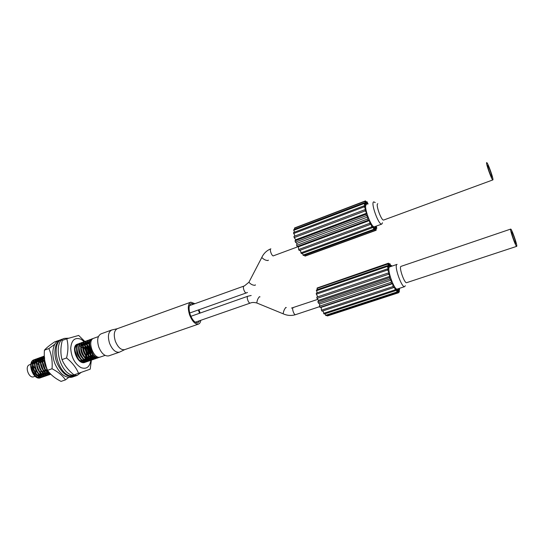 <?xml version="1.0" encoding="UTF-8"?>
<svg xmlns="http://www.w3.org/2000/svg" width="544" height="544" viewBox="0 0 544 544"><rect width="100%" height="100%" fill="white"/><g stroke="black" fill="none" stroke-linecap="round" stroke-linejoin="round"><path stroke-width="0.82" d="M85.524 341.21L85.218 341.333C78.853 343.658 86.006 362.358 92.997 359.577L93.174 359.509M93.33 359.448L94.058 359.033M94.343 359.013L93.5 359.4C86.489 362.12 79.39 343.516 85.734 341.149L86.775 340.884M94.581 356.286L94.126 357.524M93.956 357.87L93.378 358.741M93.174 358.979L92.507 359.577M92.269 359.734L91.433 360.114C84.402 362.841 77.316 344.264 83.674 341.89L84.721 341.618M91.263 360.169L91.99 359.754M92.222 359.577L92.861 358.918M93.065 358.659L93.609 357.707M93.772 357.333L94.187 355.98M93.14 356.925L95.88 357.068L92.29 356.252M87.543 343.495L89.502 341.292L87.706 342.666M95.404 356.823L94.302 357.605M93.779 357.789L90.175 356.952L90.345 354.899M85.456 344.27L87.176 342.128M87.944 341.924L88.325 341.911M88.475 341.918L89.277 342.094M94.302 356.068L93.609 357.231M93.323 357.558L92.215 358.333M88.937 358.353L91.705 358.523L88.067 357.66M83.375 345.046L85.374 342.774M85.87 342.666L87.196 342.822M87.632 342.999L89.005 343.917M92.82 354.634L92.412 356.361M92.228 356.816L91.535 357.972M91.249 358.285L90.134 359.06M86.836 359.067L89.624 359.244L85.959 358.36M81.301 345.821L83.232 343.543M85.653 343.767L86.924 344.617M87.428 345.086L89.468 348.072M90.467 350.894L90.834 354.674L90.025 349.833M90.76 355.409L90.352 357.109M90.161 357.564L89.468 358.7M89.182 359.02L88.06 359.781M87.53 359.958L83.858 359.06M83.599 344.495L84.844 345.311M85.34 345.773L87.305 348.554M88.488 351.886L88.788 355.463M88.713 356.184L88.291 357.857M88.101 358.306L87.4 359.434M87.115 359.747L85.993 360.502M85.462 360.692L81.763 359.754M81.539 345.216L82.77 346.011M83.266 346.46L85.17 349.078M86.503 352.838L86.748 356.245M86.666 356.952L86.238 358.605M86.047 359.047L85.34 360.162M85.054 360.475L83.926 361.223L84.946 360.414M83.395 361.393L79.676 360.448M49.246 372.49L46.934 371.287M42.874 360.244L44.418 357.626M40.902 360.985L43.01 358L41.106 359.808M43.5 357.83L44.424 357.734M48.872 373.198L47.675 373.837M47.097 373.973L42.928 372.606M38.937 361.733L41.045 358.707L39.141 360.529M41.534 358.53L42.82 358.469M43.221 358.55L44.445 359.074M48.525 371.6L48.287 372.137M47.974 372.694L47.471 373.361M45.132 374.653L40.936 373.259M36.978 362.474L39.086 359.414M39.583 359.23L40.861 359.162M41.262 359.237L42.48 359.747M42.901 360.019L44.302 361.291M47.131 369.26L46.9 371.253M46.764 371.763L46.342 372.83M46.016 373.395L45.519 374.041M43.166 375.333L38.944 373.912M35.02 363.208L37.135 360.114M37.631 359.931L38.91 359.849M39.311 359.931L40.521 360.42M40.943 360.686L42.33 361.93M42.874 362.603L45.179 369.104M45.2 370.015L44.955 371.974M44.819 372.477L44.397 373.524M44.071 374.088L43.581 374.721M41.208 376.013L36.965 374.564M33.068 363.95L35.19 360.815L33.272 362.698M35.686 360.631L36.958 360.543M37.359 360.618L38.563 361.1M38.984 361.359L40.358 362.562M43.2 369.784L40.895 363.208L43.262 369.879M43.268 370.77L43.017 372.688M42.874 373.184L42.337 374.435M42.119 374.782L41.732 375.292M43.071 376.89L42.881 376.958C35.455 379.882 28.533 361.787 35.36 359.292L36.849 358.836M35.856 359.108L36.632 358.979M36.904 358.979L37.76 359.081M38.066 359.156L39.032 359.543M39.379 359.734L40.501 360.536M42.344 362.318L40.909 360.924L42.371 362.664M43.044 363.766L44.56 368.043M44.744 369.369L44.751 371.763M41.956 377.155L41.473 377.42M43.2 376.842L43.894 376.475M46.682 371.076L46.662 368.574M45.478 364.133L45.057 363.256M44.356 362.066L42.874 360.264L44.322 361.692M42.459 359.876L41.324 359.054M40.977 358.863L40.004 358.469M39.705 358.387L38.835 358.278M38.563 358.285L37.794 358.414M46.097 375.768L45.295 376.122C37.869 378.978 30.988 360.951 37.774 358.421L37.291 358.591C30.484 361.08 37.414 379.202 44.826 376.285L45.016 376.217M45.145 376.162L45.839 375.802M44.418 359.217L43.282 358.374M42.928 358.176L41.956 357.775M41.65 357.694L40.78 357.585M40.508 357.592L39.732 357.714M39.562 357.768L39.229 357.898C32.436 360.38 39.379 378.522 46.77 375.612L46.961 375.544M47.097 375.489L47.79 375.122M48.015 374.972L48.647 374.415M48.844 374.197L49.402 373.422M44.39 357.258L43.908 357.082M43.602 357L42.724 356.884M42.452 356.891L41.677 357.014M50.007 374.415L49.198 374.768C41.806 377.611 34.904 359.536 41.664 357.02L41.174 357.197C34.401 359.672 41.351 377.842 48.729 374.932L48.912 374.864M49.048 374.809L49.749 374.442M49.966 374.292L50.47 373.864M44.336 356.191L43.622 356.313L44.329 356.082M43.948 356.184L43.126 356.497C36.366 358.965 43.323 377.155 50.687 374.252M44.336 356.238C39.658 359.387 43.846 372.762 50.293 373.674M44.513 358.707C43.867 362.195 44.758 365.738 47.178 369.328M77.024 344.284C70.577 346.644 77.69 365.242 84.762 362.433L84.939 362.365M85.088 362.304L85.816 361.903M86.04 361.726L86.686 361.087M86.884 360.828L87.434 359.91M87.604 359.55L88.019 358.244M88.495 355.932L88.121 357.707L88.305 355.701M88.278 354.783L85.36 346.542M84.823 345.862L83.871 344.876M83.069 344.236L81.967 343.618M81.634 343.488L80.682 343.284M80.39 343.271L79.56 343.373L80.614 343.094M79.893 343.244L79.064 343.55C72.638 345.896 79.764 364.528 86.809 361.719L86.992 361.658M87.142 361.597L87.87 361.189M88.094 361.012L88.74 360.366M88.937 360.108L89.488 359.183M89.651 358.809L90.073 357.49M90.304 353.954L87.455 345.896M86.904 345.188L85.537 343.828M90.202 360.448L89.366 360.835C82.321 363.569 75.242 345.012 81.62 342.632L81.11 342.815C74.705 345.154 81.838 363.807 88.869 361.005L89.046 360.944M89.202 360.883L89.923 360.475M90.154 360.298L90.8 359.645M90.998 359.387L91.548 358.448M91.712 358.074L92.126 356.735M92.235 356.198L92.385 354.096M83.994 341.768L83.157 342.074C76.779 344.406 83.919 363.086 90.93 360.291L91.106 360.23M94.289 358.856L94.935 358.197M95.132 357.925L95.683 356.973M87.944 340.34L87.278 340.592C80.934 342.91 88.094 361.638 95.071 358.856L95.248 358.795M95.404 358.727L96.132 358.312M96.363 358.136L97.009 357.462M90.018 339.592L89.345 339.844C83.028 342.156 90.195 360.91 97.145 358.136L97.328 358.074M97.485 358.006L98.212 357.592M92.582 338.667L91.419 339.102C85.218 341.353 92.092 359.856 99.062 357.462L99.6 357.19M40.365 376.36L40.956 375.897M42.84 372.511L43.037 370.444M42.976 369.43L40.95 363.718M40.372 362.943L38.95 361.59M36.917 360.658L35.788 360.638M32.994 368.485L33.769 370.682M38.08 375.544L41.106 376.074M44.771 371.783L44.955 369.682M44.894 368.642L42.935 363.12M38.862 359.972L37.726 359.944M37.148 360.094L35.224 361.978M34.877 367.54L35.843 370.267M40.052 374.884L43.058 375.394M46.716 371.062L46.886 368.914M40.82 359.278L39.664 359.251M39.1 359.394L37.182 361.257M36.781 366.629L37.91 369.798M42.031 374.211L45.009 374.721M42.779 358.591L41.616 358.55M38.699 365.738L39.964 369.301M44.737 357.898L43.568 357.85M40.623 364.868L42.024 368.784M44.411 357.551L43.071 359.081M42.561 364.004L44.078 368.247M44.506 363.147L46.138 367.696M80.628 361.209L83.422 361.406M86.068 358.455L86.455 356.708M86.51 355.946C86.503 352.356 85.422 349.309 83.266 346.807M82.756 346.31L81.382 345.352M76.575 349.921C76.65 352.736 77.615 355.388 79.458 357.884M82.661 360.482L85.456 360.692M85.959 360.488L87.006 359.686M88.55 355.157C88.516 351.621 87.448 348.609 85.347 346.134M84.83 345.617L83.518 344.672M78.635 349.105C78.696 351.982 79.676 354.688 81.58 357.231M84.748 359.774L87.55 359.965M88.026 359.768L89.066 358.958M90.182 356.959L90.549 355.15M90.596 354.362C90.535 350.88 89.481 347.915 87.434 345.454M86.911 344.923L85.517 343.917M83.062 343.604L81.471 344.95M80.696 348.282C80.743 351.227 81.743 353.988 83.701 356.572M90.1 359.04L91.134 358.224M92.242 356.204L92.602 354.368M88.998 344.23L87.591 343.196M87.156 342.992L85.836 342.74M85.116 342.863L83.545 344.189M82.763 347.466C82.797 350.465 83.824 353.287 85.83 355.912M92.181 358.319L93.208 357.49M87.176 342.122L85.626 343.427M84.837 346.65C84.857 349.71 85.898 352.58 87.965 355.252M91.038 357.646L93.792 357.796M94.262 357.592L95.288 356.755M86.918 345.828C86.924 348.949 87.985 351.866 90.1 354.586M89.005 345.012C88.998 348.187 90.073 351.159 92.242 353.913M98.498 357.571L97.655 357.959C90.685 360.665 83.565 342.013 89.862 339.66L90.916 339.395M97.322 357.53L96.655 358.129M96.417 358.292L95.574 358.68C88.584 361.393 81.478 342.768 87.795 340.401L88.842 340.136M96.023 357.136L95.452 358.013M95.248 358.258L94.574 358.856M92.881 354.702L92.636 356.544M92.514 357.041L92.065 358.258M91.888 358.605L91.317 359.462M91.106 359.706L90.44 360.291M81.94 342.502L82.661 342.36M82.953 342.353L83.871 342.482M85.809 343.468L86.931 344.468M87.428 345.018L89.787 349.166M90.834 355.49L90.583 357.299M90.46 357.789L90.005 358.999M89.828 359.332L89.257 360.189M89.046 360.427L88.38 361.012M88.148 361.162L87.312 361.549C80.247 364.283 73.175 345.76 79.574 343.366M80.9 343.087L81.818 343.21M83.756 344.182L84.857 345.154M85.347 345.692L87.475 349.2M88.21 351.268L88.815 355.504M88.794 356.272L88.536 358.054M88.407 358.53L87.951 359.727M87.774 360.06L87.196 360.91M86.992 361.141L86.326 361.726M86.088 361.876L85.258 362.256C78.173 365.004 71.114 346.501 77.534 344.1L77.853 343.978M46.26 366.806L44.785 360.794M49.905 373.252C44.193 371.45 40.616 360.135 44.35 356.51M50.667 374.258L50.803 374.211C43.37 376.285 37.087 358.727 43.608 356.32M50.606 374.007L50.238 374.272M41.997 356.891L42.67 356.735M42.942 356.714L43.785 356.769M49.715 373.531L49.137 374.245M48.926 374.449L48.28 374.952M48.049 375.088L47.246 375.442C39.834 378.298 32.946 360.244 39.719 357.721L40.725 357.435M40.99 357.415L41.84 357.462M42.133 357.524L43.085 357.843M43.418 358.006L44.513 358.72M48.79 371.933L48.627 372.463M48.436 372.973L47.94 373.939M47.756 374.218L47.178 374.925M46.974 375.129L46.328 375.632M38.114 358.285L38.787 358.136M39.052 358.115L39.889 358.156M40.188 358.217L41.133 358.53M41.466 358.693L42.554 359.387M42.949 359.713L44.295 361.148M47.206 369.403L47.104 371.416M47.002 371.974L46.736 373M46.485 373.674L46.288 374.102M44.152 376.448L43.35 376.795C35.904 379.658 29.036 361.651 35.843 359.115L36.183 358.986M37.114 358.809L37.951 358.85M38.243 358.904L39.188 359.217M39.515 359.373L40.596 360.06M40.99 360.373L42.323 361.767M42.867 362.508L45.22 369.172M45.281 370.131L45.159 372.171M42.214 377.121L41.412 377.468C33.952 380.338 27.084 362.352 33.912 359.808L34.918 359.53M35.183 359.502L36.006 359.55M36.298 359.611L37.23 359.931M37.556 360.094L38.631 360.774M39.025 361.094L40.358 362.481M43.241 370.729L43.071 372.742M42.956 373.259L42.622 374.286M42.33 374.911L41.704 375.85M93.106 338.558L92.419 338.735C85.864 341.115 92.48 359.774 99.062 357.462M93.82 353.641C91.814 351.111 90.794 348.228 90.76 344.998M100.436 356.993L100.259 357.054C93.718 359.7 86.836 340.782 93.466 338.361L98.416 336.573M391.129 266.397L389.871 263.656L390.177 266.234L388.518 263.167L389.225 266.268L387.838 263.704L388.695 267.451L387.369 265.662L387.348 266.465L388.634 269.681L387.512 268.858L387.661 269.96L389.055 272.741L388.246 272.979L389.932 276.338L389.518 277.617L389.966 278.97L391.163 280.099L391.19 282.288L391.721 283.567L392.632 283.642L393.094 286.525L393.659 287.592L394.189 286.613L395.57 290.639L324.149 314.051L322.993 310.896M395.57 290.639L395.672 288.714L397.263 292.414L326.108 315.649L325.04 313.759M398.514 292.767L327.733 315.853L327.039 315.343M318.22 287.62L388.518 263.167M317.342 289.646L317.254 287.946L387.838 263.704M317.193 292.822L316.452 289.952L387.369 265.662M317.805 296.82L316.356 294.216L316.282 293.128L387.512 268.858M393.659 287.592L322.055 311.202L321.456 310.196L321.184 307.367L320.035 307.387L319.505 306.163L319.702 303.98L318.308 302.974L317.886 301.668L318.546 300.349L317.036 298.432L316.778 297.167L388.246 272.979M395.032 289.891L323.551 313.358M391.972 266.104L391.564 265.52L391.517 266.261M398.575 288.633L399.616 290.027L399.296 288.395M397.263 292.414L396.936 289.741L398.249 292.801L397.854 289.598L399.214 292.094L399.391 291.638L398.453 288.667M397.351 289.034L397.27 289.061C394.237 290.516 386.532 268.627 389.497 266.995L397.018 264.384M393.094 286.525L321.456 310.196M392.632 283.642L321.184 307.367M320.035 307.387L391.721 283.567M391.19 282.288L319.505 306.163M391.163 280.099L319.702 303.98M318.308 302.974L389.966 278.97M389.518 277.617L317.886 301.668M389.932 276.338L318.546 300.349M317.036 298.432L388.566 274.271M316.356 294.216L387.661 269.96M316.336 290.754L387.348 266.465M316.962 288.388L387.648 264.126M389.178 263.894L389.871 263.656M390.905 265.744L391.564 265.52M399.616 290.027L398.949 290.244M399.214 292.094L398.487 292.332M398.249 292.801L327.311 315.942M396.814 292.046L325.57 315.33M397.093 264.357L396.848 264.486C393.985 266.084 401.73 288.055 404.654 286.634L405.307 285.722M406.688 282.656L406.626 282.676C404.518 283.703 398.84 267.621 400.894 266.41L510.66 229.092M516.773 246.262C517.48 245.181 511.571 228.507 510.687 229.078L510.612 229.146C509.803 229.956 515.814 246.983 516.691 246.35L516.773 246.262M515.794 243.542L515.739 243.596C515.141 244.025 511.054 232.451 511.591 231.873L511.646 231.826C512.244 231.424 516.283 242.828 515.794 243.542M296.643 245.358L296.915 243.358L295.433 242.141L295.018 240.836L295.766 239.734L294.188 237.64L293.937 236.409L364.834 209.698L366.574 213.214L366.071 214.248L366.513 215.601L367.805 216.961L367.758 218.953L296.643 245.358L297.187 246.602L368.295 220.259L369.301 220.585L370.294 224.448L370.92 223.706L371.736 226.909L372.3 227.746L372.484 226.025L374.116 229.82L373.844 227.31L375.19 230.452L375.557 230.493L374.87 227.44L376.285 230.085L375.462 226.426L376.808 228.317L376.258 226.107M370.294 224.448L299.261 250.573L298.649 249.512L298.425 246.813L297.187 246.602M372.3 227.746L301.444 253.647L300.234 250.22M374.116 229.82L303.518 255.53L302.342 253.32M375.557 230.493L305.272 256.047L304.429 255.197M295.705 227.514L365.493 200.886L366.166 203.891L364.725 201.185L365.527 204.816L364.133 202.824L364.072 203.544L365.378 206.815L364.167 205.754L364.296 206.795L365.738 209.712L364.834 209.698M294.678 229.269L294.698 227.895L364.725 201.185M294.406 232.2L293.78 229.609L364.133 202.824M294.923 236.042L293.515 232.54L364.167 205.754M367.805 216.961L296.915 243.358M368.084 204.007L366.976 201.708L367.22 204.129L365.493 200.886M367.758 218.953L368.295 220.259M374.551 226.732L374.469 226.76C371.321 228.351 362.964 205.353 366.438 204.632M295.433 242.141L366.513 215.601M366.071 214.248L295.018 240.836M366.574 213.214L295.766 239.734M294.188 237.64L365.133 210.956M293.563 233.566L364.296 206.795M293.631 230.336L364.072 203.544M294.372 228.249L364.494 201.511M366.296 201.967L366.976 201.708M376.808 228.317L376.135 228.568M376.285 230.085L375.53 230.357M375.19 230.452L304.81 256.04M373.626 229.364L302.947 255.129M371.736 226.909L300.825 252.878M369.709 223.326L298.649 249.512M369.301 220.585L298.425 246.813M375.244 202.558L373.735 201.865C370.369 202.538 378.746 225.638 381.793 224.08L382.5 222.754M383.765 220L383.683 220.034C381.487 221.15 375.346 204.245 377.76 203.714L377.808 203.701M492.884 179.894C493.918 179.588 487.621 162.01 486.683 162.608L486.662 162.615C485.52 162.642 491.932 180.581 492.85 179.914L492.884 179.894M487.655 165.362L487.669 165.362C488.308 164.948 492.612 176.97 491.898 177.147L491.871 177.16C491.246 177.602 486.887 165.417 487.655 165.362L487.669 165.362M40.562 377.76L40.378 377.828C33.286 380.644 26.656 362.454 33.823 359.842L34.898 359.536M35.17 359.509L35.646 359.502M39.467 376.774L37.454 377.04M33.347 374.36L30.702 366.887M31.253 363.773L33.306 361.4M34.585 362.964L33.068 363.956M32.538 364.82C31.491 369.56 32.939 372.987 36.876 375.122M37.679 375.224L39.202 374.762M39.556 374.476L40.358 373.34M40.555 372.858L40.875 370.858M40.827 369.811L39.148 365.378M38.495 364.568L36.924 363.338M36.448 363.12L35.061 362.889M33.789 376.747L33.667 376.788C28.914 378.678 24.5 366.642 29.294 364.854L30.852 364.29M33.048 365.69L35.156 368.526M35.673 369.886L35.986 373.436M35.863 374.061L35.7 374.605M68.7 338.205L64.498 338.375C53.054 341.034 58.405 370.491 71.332 374.959L77.194 375.414L81.26 372.361M75.514 375.992L69.278 375.659C56.324 371.212 51 341.788 62.478 339.116L64.144 338.504M60.955 353.274L60.88 351.492M66.579 367.479L65.484 365.976M72.372 377.06L72.012 377.182C65.756 378.359 60.262 374.32 55.536 365.065C50.667 354.64 52.748 342.128 59.364 340.258L61.023 339.653M61.758 339.408L61.384 339.524C54.781 341.38 52.72 353.906 57.589 364.344C62.315 373.612 67.803 377.658 74.045 376.489L74.773 376.217M108.909 355.817L108.712 355.885C104.774 356.442 101.449 353.484 98.75 347.004C96.778 340.122 97.566 335.723 101.136 333.819L111.595 330.038M117.144 328.753L111.785 329.97C108.283 331.854 107.528 336.267 109.528 343.196C112.241 349.717 115.539 352.716 119.422 352.186L124.739 349.629M124.807 349.608L124.624 349.67C120.986 350.159 117.892 347.317 115.328 341.149C113.431 334.594 114.124 330.432 117.395 328.658L190.638 302.233M194.922 303.688L190.794 302.172C187.952 303.817 187.551 308.054 189.598 314.894C192.216 321.368 195.146 324.448 198.383 324.136C199.655 323.7 200.464 322.415 200.797 320.294M200.131 313.058L198.961 309.747M199.777 320.654L197.941 322.796C195.092 323.075 192.522 320.368 190.216 314.677C188.421 308.672 188.768 304.946 191.277 303.498L193.909 304.055M198.363 309.958L199.532 313.269M54.781 344.291L48.858 348.561C51.551 354.654 52.612 361.386 52.04 368.757C58.228 371.96 62.703 375.673 65.464 379.889L68.687 377.441M65.464 379.889L61.037 381.392C54.992 378.325 50.504 374.632 47.58 370.321C44.894 364.126 43.846 357.415 44.438 350.173C46.328 347.922 49.756 345.148 54.713 341.85L58.915 340.428M52.04 368.757L47.58 370.321M48.858 348.561L44.438 350.173M84.864 341.523L78.69 335.444L66.776 338.783C68.374 344.488 68.299 350.887 66.552 357.979C72.27 362.569 76.269 367.683 78.533 373.313L90.188 369.186L91.399 360.128M78.533 373.313L73.998 374.864C68.374 370.41 64.376 365.316 62.002 359.591C60.432 353.709 60.527 347.324 62.281 340.428L66.776 338.783M91.399 360.101L91.406 359.74M91.399 358.741L91.385 358.36M91.365 357.864L91.202 355.885M91.086 354.987L90.739 353.029M86.945 344.345L85.83 342.761M85.551 342.394L85.136 341.87M84.279 341.686L81.029 339.266C74.929 337.001 71.495 340.007 70.713 348.269C71.325 357.306 74.739 363.759 80.947 367.615C86.387 369.546 89.692 367.118 90.855 360.318M90.93 359.366L90.964 358.122M90.95 357.578L90.814 355.796M89.971 351.676L87.659 346.195M75.024 348.928C75.378 346.698 76.282 345.27 77.738 344.651M78.227 344.502L79.444 344.447M79.832 344.515L80.349 344.665M80.437 344.699L81.008 344.944M81.423 345.175L82.763 346.195M83.266 346.698L85.333 349.724M86.482 352.798L86.938 356.483M86.904 357.211L86.598 358.89M86.455 359.339L85.911 360.468M85.7 360.781L84.918 361.576M84.585 361.794L82.688 362.243M66.552 357.979L62.002 359.591M77.336 357.544L75.208 351.873M82.96 361.175L79.601 360.386M79.533 345.848L80.743 346.344M81.212 346.644L82.817 348.153M83.497 349.071L85.544 354.504M85.646 355.66L85.476 357.891M85.333 358.442L84.735 359.768M84.476 360.128L83.45 360.978M77.928 358.442L75.167 350.982M247.969 296.208L247.792 296.269C246.16 296.942 248.628 303.783 250.254 303.09L250.369 303.035M257.448 303.246L256.822 302.994C257.02 300.485 257.904 298.377 259.474 296.67L259.991 296.881M286.287 307.598L285.838 307.428C284.349 309.189 283.458 311.318 283.166 313.813L283.703 314.051M295.678 314.595L295.535 314.67C294.08 315.282 291.666 308.434 293.073 307.707L293.311 307.625M244.045 286.056L243.923 286.103C242.257 286.736 244.766 293.631 246.405 292.924L246.5 292.883M255.394 284.825L255.15 285.287C252.831 285.355 250.75 284.342 248.914 282.254L249.336 281.452M262.147 256.734L261.793 257.462C263.697 259.488 265.798 260.515 268.104 260.549L268.328 260.141M273.455 255.796L273.408 255.816C271.898 256.496 269.239 249.315 270.83 248.846L270.871 248.832M92.983 359.577L93.5 359.4M85.53 341.21L86.047 341.027M97.131 358.136L97.655 357.959M95.057 358.856L95.574 358.68M100.259 357.054L105.067 355.388M251.192 295.487L247.894 296.222L190.869 316.322M195.296 322.211L250.254 303.09C251.947 302.314 254.136 302.28 256.822 302.994L283.166 313.813C287.3 315.649 291.421 315.928 295.535 314.67L319.702 306.626M291.475 308.101L317.771 299.363M398.494 292.774L327.624 315.887M404.654 286.634L397.27 289.061M516.691 246.35L406.626 282.676M247.472 292.502L189.706 313.024M270.851 248.832L270.388 249.016C266.519 250.689 263.656 253.504 261.793 257.462L248.914 282.254L244.426 285.906L189.448 305.653M273.108 255.932L297.942 246.731M381.793 224.08L374.469 226.76M492.85 179.914L383.683 220.034M90.916 360.298L91.433 360.114M88.849 361.012L89.366 360.835M86.795 361.726L87.312 361.549M84.742 362.433L85.258 362.256M48.708 374.938L49.198 374.768M46.757 375.612L47.246 375.442M39.569 357.762L40.059 357.592M44.805 376.292L45.295 376.122M42.867 376.965L43.35 376.795M40.378 377.828L41.412 377.468M33.667 376.788L35.095 376.292M35.87 376.02L37.332 375.51M37.815 375.34L38.515 375.095M31.185 364.167L32.64 363.65M33.13 363.474L34.388 363.025M75.154 376.115L77.194 375.414M74.045 376.489L72.012 377.182M119.422 352.186L108.712 355.885M124.624 349.67L198.383 324.136"/></g></svg>
